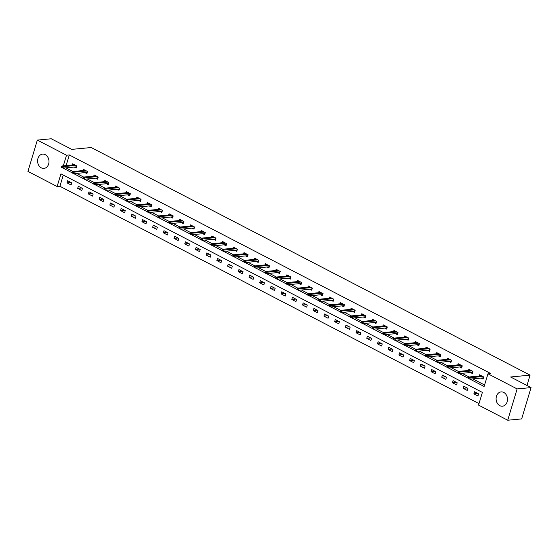 <?xml version="1.0" encoding="UTF-8"?>
<svg xmlns="http://www.w3.org/2000/svg" width="559" height="559" viewBox="0 0 559 559"><rect width="100%" height="100%" fill="white"/><g stroke="black" fill="none" stroke-linecap="round" stroke-linejoin="round"><path stroke-width="0.84" d="M45.265 154.668A7.176 5.695 84.6 0 1 48.954 162.417A7.176 5.695 84.6 0 1 43.965 168.406A7.176 5.695 84.6 0 1 41.303 167.868A7.176 5.695 84.6 0 1 37.621 160.112A7.176 5.695 84.6 0 1 42.61 154.123A7.176 5.695 84.6 0 1 45.265 154.668M503.771 392.453A7.176 5.695 84.6 0 1 507.46 400.209A7.176 5.695 84.6 0 1 502.471 406.197A7.176 5.695 84.6 0 1 499.809 405.659A7.176 5.695 84.6 0 1 496.119 397.903A7.176 5.695 84.6 0 1 501.116 391.915A7.176 5.695 84.6 0 1 503.771 392.453M37.341 140.092L51.267 138.772L71.72 149.379L91.215 147.527L530.086 375.138L510.598 376.99L531.05 387.597L521.659 418.908L507.733 420.228L478.56 405.1L482.368 392.404L60.931 173.842L57.123 186.531L27.95 171.403L37.341 140.092L66.514 155.22L63.328 165.855M63.272 175.051L59.904 186.273L479.007 403.626M59.904 186.273L57.123 186.531M526.983 385.486L530.086 375.138M478.602 393.878L474.486 391.747L473.85 393.857L477.973 395.996L478.602 393.878M467.897 388.323L463.781 386.192L463.145 388.309L467.261 390.441L467.897 388.323M457.192 382.775L453.069 380.637L452.434 382.754L456.556 384.892L457.192 382.775M446.48 377.22L442.365 375.082L441.729 377.199L445.844 379.337L446.48 377.22M435.775 371.665L431.653 369.534L431.024 371.644L435.14 373.782L435.775 371.665M425.064 366.117L420.948 363.979L420.312 366.096L424.435 368.227L425.064 366.117M414.359 360.562L410.243 358.424L409.607 360.541L413.723 362.679L414.359 360.562M403.654 355.007L399.531 352.869L398.895 354.986L403.018 357.124L403.654 355.007M392.942 349.452L388.826 347.321L388.191 349.438L392.306 351.569L392.942 349.452M382.237 343.904L378.115 341.766L377.486 343.883L381.601 346.014L382.237 343.904M371.525 338.349L367.41 336.211L366.774 338.328L370.896 340.466L371.525 338.349M360.821 332.794L356.705 330.662L356.069 332.773L360.185 334.911L360.821 332.794M350.116 327.239L345.993 325.107L345.357 327.225L349.48 329.356L350.116 327.239M339.404 321.691L335.288 319.552L334.652 321.67L338.768 323.808L339.404 321.691M328.699 316.135L324.583 313.997L323.947 316.114L328.063 318.253L328.699 316.135M317.994 310.58L313.872 308.449L313.236 310.559L317.358 312.698L317.994 310.58M307.282 305.032L303.167 302.894L302.531 305.011L306.646 307.143L307.282 305.032M296.577 299.477L292.455 297.339L291.826 299.456L295.942 301.594L296.577 299.477M285.866 293.922L281.75 291.784L281.114 293.901L285.237 296.039L285.866 293.922M275.161 288.367L271.045 286.236L270.409 288.353L274.525 290.484L275.161 288.367M264.456 282.819L260.333 280.681L259.697 282.798L263.82 284.929L264.456 282.819M253.744 277.264L249.628 275.126L248.993 277.243L253.108 279.381L253.744 277.264M243.039 271.709L238.917 269.578L238.288 271.688L242.403 273.826L243.039 271.709M232.327 266.154L228.212 264.023L227.576 266.14L231.699 268.271L232.327 266.154M221.623 260.606L217.507 258.468L216.871 260.585L220.987 262.723L221.623 260.606M210.918 255.051L206.795 252.913L206.159 255.03L210.282 257.168L210.918 255.051M200.206 249.496L196.09 247.364L195.454 249.475L199.57 251.613L200.206 249.496M189.501 243.948L185.378 241.809L184.749 243.927L188.865 246.058L189.501 243.948M178.789 238.393L174.674 236.254L174.038 238.372L178.16 240.51L178.789 238.393M168.084 232.837L163.969 230.699L163.333 232.817L167.448 234.955L168.084 232.837M157.379 227.282L153.257 225.151L152.621 227.268L156.744 229.4L157.379 227.282M146.668 221.734L142.552 219.596L141.916 221.713L146.032 223.845L146.668 221.734M135.963 216.179L131.84 214.041L131.211 216.158L135.327 218.296L135.963 216.179M125.251 210.624L121.135 208.493L120.499 210.603L124.622 212.741L125.251 210.624M114.546 205.069L110.43 202.938L109.795 205.055L113.91 207.186L114.546 205.069M103.841 199.521L99.719 197.383L99.083 199.5L103.205 201.638L103.841 199.521M93.129 193.966L89.014 191.828L88.378 193.945L92.494 196.083L93.129 193.966M82.425 188.411L78.309 186.28L77.673 188.39L81.789 190.528L82.425 188.411M71.72 182.863L67.597 180.725L66.961 182.842L71.084 184.973L71.72 182.863M469.986 379.135L484.15 386.486L487.958 373.789L490.739 373.524L69.302 154.955L66.109 165.59M65.878 167.854L72.943 171.515M76.59 173.409L83.647 177.07L96.001 175.896M87.295 178.957L94.359 182.618M98.007 184.512L105.064 188.173L117.418 186.999M108.712 190.067L115.769 193.728M119.416 195.622L126.481 199.283M130.128 201.17L137.186 204.832M140.833 206.725L147.89 210.387M151.545 212.28L158.602 215.942M162.25 217.828L169.307 221.49M172.955 223.383L180.019 227.045M183.666 228.938L190.724 232.6M194.371 234.494L201.429 238.155L213.783 236.981M205.076 240.042L212.141 243.703M215.788 245.597L222.845 249.258L235.199 248.084M226.493 251.152L233.557 254.813M237.205 256.707L244.262 260.368L256.616 259.194M247.91 262.255L254.967 265.916M258.614 267.81L265.679 271.471L278.033 270.297M269.326 273.365L276.384 277.026M280.031 278.913L287.095 282.575L299.449 281.408M290.743 284.468L297.8 288.13M301.448 290.023L308.505 293.685L320.859 292.511M312.153 295.578L319.217 299.24M322.864 301.126L329.922 304.788L342.276 303.614M333.569 306.681L340.634 310.343M344.281 312.236L351.338 315.898L363.692 314.724M354.986 317.791L362.043 321.453M365.691 323.34L372.755 327.001M376.403 328.895L383.46 332.556M387.108 334.45L394.165 338.111M397.819 339.998L404.877 343.659M408.524 345.553L415.582 349.214M419.229 351.108L426.293 354.769M429.941 356.663L436.998 360.324M440.646 362.211L447.703 365.872L460.057 364.699M451.351 367.766L458.415 371.428M462.062 373.321L469.12 376.983L481.474 375.809M472.767 378.876L484.59 385.004M481.138 378.08L483.046 379.072L483.682 376.955L479.566 374.816L479.203 376.025M470.426 372.525L472.341 373.517L472.977 371.4L468.854 369.261L468.498 370.47M459.722 366.97L461.636 367.962L462.265 365.845L458.149 363.713L457.786 364.915M449.017 361.421L450.924 362.407L451.56 360.296L447.445 358.158L447.081 359.367M438.305 355.866L440.219 356.859L440.855 354.741L436.733 352.603L436.369 353.812M427.6 350.311L429.508 351.304L430.144 349.186L426.028 347.055L425.665 348.257M416.895 344.756L418.803 345.748L419.439 343.631L415.316 341.5L414.96 342.702M406.183 339.208L408.098 340.2L408.727 338.083L404.611 335.945L404.248 337.154M395.479 333.653L397.386 334.645L398.022 332.528L393.906 330.39L393.543 331.599M384.767 328.098L386.681 329.09L387.317 326.973L383.194 324.842L382.831 326.044M374.062 322.55L375.969 323.535L376.605 321.425L372.49 319.287L372.126 320.496M363.357 316.995L365.265 317.987L365.9 315.87L361.778 313.732L361.421 314.941M352.645 311.44L354.56 312.432L355.189 310.315L351.073 308.177L350.71 309.386M341.94 305.885L343.848 306.877L344.484 304.76L340.368 302.629L340.005 303.83M331.228 300.337L333.143 301.322L333.779 299.212L329.656 297.074L329.293 298.282M320.524 294.782L322.431 295.774L323.067 293.657L318.951 291.518L318.588 292.727M309.819 289.227L311.726 290.219L312.362 288.102L308.24 285.97L307.883 287.172M299.107 283.672L301.022 284.664L301.65 282.547L297.535 280.415L297.171 281.617M288.402 278.123L290.31 279.116L290.946 276.998L286.83 274.86L286.467 276.069M277.69 272.568L279.605 273.561L280.241 271.443L276.118 269.305L275.762 270.514M266.985 267.013L268.893 268.006L269.529 265.888L265.413 263.757L265.05 264.959M256.281 261.465L258.188 262.451L258.824 260.34L254.708 258.202L254.345 259.411M245.569 255.91L247.483 256.902L248.119 254.785L243.997 252.647L243.633 253.856M234.864 250.355L236.771 251.347L237.407 249.23L233.292 247.092L232.928 248.301M224.152 244.8L226.067 245.792L226.702 243.675L222.58 241.544L222.223 242.746M213.447 239.252L215.362 240.237L215.991 238.127L211.875 235.989L211.512 237.198M202.742 233.697L204.65 234.689L205.286 232.572L201.17 230.434L200.807 231.643M192.03 228.142L193.945 229.134L194.581 227.017L190.458 224.886L190.095 226.088M181.326 222.587L183.233 223.579L183.869 221.462L179.753 219.331L179.39 220.532M170.621 217.039L172.528 218.031L173.164 215.914L169.042 213.776L168.685 214.984M159.909 211.484L161.824 212.476L162.452 210.359L158.337 208.221L157.973 209.429M149.204 205.929L151.112 206.921L151.748 204.804L147.632 202.672L147.269 203.874M138.492 200.381L140.407 201.366L141.043 199.256L136.92 197.117L136.557 198.326M127.787 194.825L129.695 195.818L130.331 193.7L126.215 191.562L125.852 192.771M117.083 189.27L118.99 190.263L119.626 188.145L115.503 186.007L115.147 187.216M106.371 183.715L108.285 184.708L108.914 182.59L104.799 180.459L104.435 181.661M95.666 178.167L97.573 179.153L98.209 177.042L94.094 174.904L93.73 176.113M84.954 172.612L86.869 173.604L87.504 171.487L83.382 169.349L83.018 170.558M74.249 167.057L76.157 168.049L76.793 165.932L72.677 163.801L72.314 165.003M531.05 387.597L517.124 388.917L507.733 420.228M69.302 154.955L66.514 155.22M487.958 373.789L517.124 388.917M63.097 168.119L72.146 172.808M73.802 173.667L82.851 178.363M84.514 179.222L93.563 183.918M95.219 184.777L104.267 189.466M105.924 190.333L114.972 195.021M116.635 195.881L125.684 200.576M127.34 201.436L136.389 206.131M138.052 206.991L147.094 211.679M148.757 212.546L157.806 217.234M159.462 218.094L168.511 222.789M170.174 223.649L179.222 228.345M180.878 229.204L189.927 233.893M191.59 234.752L200.632 239.448M202.295 240.307L211.344 245.003M213 245.862L222.049 250.551M223.712 251.417L232.761 256.106M234.417 256.965L243.465 261.661M245.128 262.52L254.17 267.216M255.833 268.075L264.882 272.764M266.538 273.63L275.587 278.319M277.25 279.179L286.299 283.874M287.955 284.734L297.004 289.429M298.66 290.289L307.709 294.977M309.372 295.837L318.42 300.532M320.076 301.392L329.125 306.087M330.788 306.947L339.837 311.636M341.493 312.502L350.542 317.191M352.198 318.05L361.247 322.746M362.91 323.605L371.959 328.301M373.615 329.16L382.663 333.849M384.326 334.715L393.368 339.404M395.031 340.263L404.08 344.959M405.736 345.818L414.785 350.514M416.448 351.373L425.497 356.062M427.153 356.921L436.202 361.617M437.865 362.477L446.907 367.172M448.57 368.032L457.618 372.72M459.274 373.587L468.323 378.275M477.833 393.48L473.85 393.857M467.128 387.925L463.145 388.309M456.424 382.377L452.434 382.754M445.712 376.822L441.729 377.199M435.007 371.267L431.024 371.644M424.302 365.719L420.312 366.096M413.59 360.164L409.607 360.541M402.885 354.609L398.895 354.986M392.173 349.054L388.191 349.438M381.469 343.505L377.486 343.883M370.764 337.95L366.774 338.328M360.052 332.395L356.069 332.773M349.347 326.84L345.357 327.225M338.635 321.292L334.652 321.67M327.93 315.737L323.947 316.114M317.226 310.182L313.236 310.559M306.514 304.634L302.531 305.011M295.809 299.079L291.826 299.456M285.097 293.524L281.114 293.901M274.392 287.969L270.409 288.353M263.687 282.421L259.697 282.798M252.975 276.866L248.993 277.243M242.271 271.311L238.288 271.688M231.559 265.756L227.576 266.14M220.854 260.208L216.871 260.585M210.149 254.652L206.159 255.03M199.437 249.097L195.454 249.475M188.732 243.549L184.749 243.927M178.028 237.994L174.038 238.372M167.316 232.439L163.333 232.817M156.611 226.884L152.621 227.268M145.899 221.336L141.916 221.713M135.194 215.781L131.211 216.158M124.489 210.226L120.499 210.603M113.777 204.671L109.795 205.055M103.073 199.123L99.083 199.5M92.361 193.568L88.378 193.945M81.656 188.013L77.673 188.39M70.951 182.465L66.961 182.842M482.683 377.933L483.297 378.247M468.547 377.535L468.295 378.38L468.98 378.736L469.232 377.891L468.547 377.535L469.099 376.983L470.336 377.625L469.874 379.149L483.046 377.898L483.381 376.794M469.232 377.891L482.71 376.452M468.98 378.736L469.874 379.149M471.978 372.378L472.586 372.692M458.527 372.336L457.842 371.98L457.583 372.825L458.275 373.181L458.527 372.336L459.624 372.07L458.394 371.428L470.769 370.254M472.006 370.896L459.624 372.07L459.17 373.594L472.341 372.343L472.669 371.246M458.275 373.181L459.17 373.594M458.394 371.428L457.842 371.98M461.273 366.823L461.881 367.144M447.13 366.424L446.879 367.27L447.563 367.626L447.822 366.781L447.13 366.424L447.682 365.879L448.919 366.515L448.465 368.039L461.636 366.788L461.965 365.691M447.822 366.781L461.294 365.341M447.563 367.626L448.465 368.039M450.561 361.275L451.169 361.589M437.11 361.233L436.425 360.876L436.174 361.722L436.858 362.078L437.11 361.233L438.214 360.967L436.977 360.324L449.352 359.151M450.589 359.786L438.214 360.967L437.753 362.491L450.924 361.24L451.26 360.136M436.858 362.078L437.753 362.491M436.977 360.324L436.425 360.876M439.856 355.72L440.464 356.034M426.405 355.678L425.72 355.321L425.462 356.167L426.147 356.523L426.405 355.678L427.502 355.412L426.265 354.769L438.647 353.595M439.877 354.238L427.502 355.412L427.048 356.935L440.219 355.685L440.548 354.581M426.147 356.523L427.048 356.935M426.265 354.769L425.72 355.321M429.151 350.165L429.759 350.479M415.693 350.123L415.009 349.766L414.757 350.612L415.442 350.968L415.693 350.123L416.797 349.857L415.561 349.214L427.935 348.04M429.172 348.683L416.797 349.857L416.336 351.38L429.508 350.13L429.843 349.033M415.442 350.968L416.336 351.38M415.561 349.214L415.009 349.766M418.439 344.61L419.047 344.931M404.989 344.568L404.304 344.211L404.045 345.064L404.737 345.413L404.989 344.568L406.086 344.302L404.856 343.666L417.231 342.492M418.467 343.128L406.086 344.302L405.631 345.825L418.803 344.575L419.131 343.478M404.737 345.413L405.631 345.825M404.856 343.666L404.304 344.211M407.735 339.061L408.343 339.376M394.284 339.02L393.592 338.663L393.34 339.509L394.025 339.865L394.284 339.02L395.381 338.754L394.144 338.111L406.519 336.937M407.756 337.58L395.381 338.754L394.927 340.277L408.098 339.027L408.426 337.922M394.025 339.865L394.927 340.277M394.144 338.111L393.592 338.663M397.023 333.506L397.631 333.821M383.572 333.464L382.887 333.108L382.635 333.954L383.32 334.31L383.572 333.464L384.676 333.199L383.439 332.556L395.814 331.382M397.051 332.025L384.676 333.199L384.215 334.722L397.386 333.471L397.722 332.367M383.32 334.31L384.215 334.722M383.439 332.556L382.887 333.108M386.318 327.951L386.926 328.266M372.867 327.909L372.182 327.553L371.924 328.399L372.615 328.755L372.867 327.909L373.964 327.644L372.727 327.008L385.109 325.827M386.339 326.47L373.964 327.644L373.51 329.167L386.681 327.916L387.01 326.819M372.615 328.755L373.51 329.167M372.727 327.008L372.182 327.553M375.613 322.403L376.221 322.718M362.155 322.354L361.47 321.998L361.219 322.85L361.904 323.207L362.155 322.354L363.259 322.096L362.022 321.453L374.397 320.279M375.634 320.915L363.259 322.096L362.798 323.619L375.969 322.368L376.305 321.264M361.904 323.207L362.798 323.619M362.022 321.453L361.47 321.998M364.901 316.848L365.509 317.163M350.766 316.45L350.507 317.295L351.199 317.652L351.45 316.806L350.766 316.45L351.318 315.898L352.554 316.541L352.093 318.064L365.265 316.813L365.593 315.709M351.45 316.806L364.929 315.367M351.199 317.652L352.093 318.064M354.196 311.293L354.804 311.608M340.745 311.251L340.054 310.895L339.802 311.74L340.487 312.097L340.745 311.251L341.842 310.986L340.606 310.343L352.981 309.169M354.217 309.812L341.842 310.986L341.388 312.509L354.56 311.258L354.888 310.161M340.487 312.097L341.388 312.509M340.606 310.343L340.054 310.895M343.485 305.738L344.099 306.059M329.349 305.34L329.097 306.185L329.782 306.542L330.034 305.696L329.349 305.34L329.901 304.795L331.138 305.431L330.676 306.954L343.848 305.703L344.183 304.606M330.034 305.696L343.512 304.257M329.782 306.542L330.676 306.954M332.78 300.19L333.388 300.504M319.329 300.148L318.644 299.792L318.385 300.637L319.077 300.994L319.329 300.148L320.426 299.883L319.196 299.24L331.571 298.066M332.808 298.702L320.426 299.883L319.972 301.406L333.143 300.155L333.471 299.051M319.077 300.994L319.972 301.406M319.196 299.24L318.644 299.792M322.075 294.635L322.683 294.949M307.932 294.237L307.681 295.082L308.365 295.438L308.624 294.593L307.932 294.237L308.484 293.685L309.721 294.327L309.267 295.851L322.438 294.6L322.767 293.496M308.624 294.593L322.096 293.154M308.365 295.438L309.267 295.851M311.363 289.08L311.971 289.394M297.912 289.038L297.227 288.682L296.976 289.527L297.661 289.883L297.912 289.038L299.016 288.772L297.779 288.13L310.154 286.956M311.391 287.599L299.016 288.772L298.555 290.296L311.726 289.045L312.055 287.948M297.661 289.883L298.555 290.296M297.779 288.13L297.227 288.682M300.658 283.525L301.266 283.846M286.515 283.127L286.264 283.979L286.949 284.328L287.207 283.483L286.515 283.127L287.067 282.581L288.304 283.217L287.85 284.741L301.022 283.49L301.35 282.393M287.207 283.483L300.679 282.043M286.949 284.328L287.85 284.741M289.946 277.977L290.561 278.291M276.495 277.935L275.811 277.578L275.559 278.424L276.244 278.78L276.495 277.935L277.599 277.669L276.363 277.026L288.737 275.853M289.974 276.495L277.599 277.669L277.138 279.193L290.31 277.942L290.645 276.838M276.244 278.78L277.138 279.193M276.363 277.026L275.811 277.578M279.241 272.422L279.849 272.736M265.106 272.023L264.847 272.869L265.539 273.225L265.791 272.38L265.106 272.023L265.658 271.471L266.888 272.114L266.433 273.637L279.605 272.387L279.933 271.283M265.791 272.38L279.269 270.94M265.539 273.225L266.433 273.637M268.537 266.867L269.145 267.181M255.086 266.825L254.394 266.468L254.142 267.314L254.827 267.67L255.086 266.825L256.183 266.559L254.946 265.923L267.321 264.742M268.558 265.385L256.183 266.559L255.729 268.082L268.9 266.832L269.228 265.735M254.827 267.67L255.729 268.082M254.946 265.923L254.394 266.468M257.825 261.319L258.433 261.633M243.689 260.913L243.438 261.766L244.122 262.122L244.374 261.27L243.689 260.913L244.241 260.368L245.478 261.011L245.017 262.534L258.188 261.284L258.517 260.18M244.374 261.27L257.853 259.83M244.122 262.122L245.017 262.534M247.12 255.763L247.728 256.078M233.669 255.722L232.984 255.365L232.726 256.211L233.41 256.567L233.669 255.722L234.766 255.456L233.529 254.813L245.911 253.639M247.141 254.282L234.766 255.456L234.312 256.979L247.483 255.729L247.812 254.624M233.41 256.567L234.312 256.979M233.529 254.813L232.984 255.365M236.408 250.208L237.023 250.523M222.272 249.81L222.021 250.656L222.706 251.012L222.957 250.166L222.272 249.81L222.824 249.258L224.061 249.901L223.6 251.424L236.771 250.173L237.107 249.076M222.957 250.166L236.436 248.727M222.706 251.012L223.6 251.424M225.703 244.653L226.311 244.975M212.252 244.611L211.568 244.255L211.309 245.101L212.001 245.457L212.252 244.611L213.349 244.346L212.12 243.71L224.494 242.529M225.731 243.172L213.349 244.346L212.895 245.869L226.067 244.618L226.395 243.521M212.001 245.457L212.895 245.869M212.12 243.71L211.568 244.255M214.998 239.105L215.606 239.42M200.856 238.707L200.604 239.552L201.289 239.909L201.547 239.063L200.856 238.707L201.408 238.155L202.644 238.798L202.19 240.321L215.362 239.07L215.69 237.966M201.547 239.063L215.019 237.617M201.289 239.909L202.19 240.321M204.287 233.55L204.894 233.865M190.836 233.508L190.151 233.152L189.899 233.997L190.584 234.354L190.836 233.508L191.94 233.243L190.703 232.6L203.078 231.426M204.314 232.069L191.94 233.243L191.478 234.766L204.65 233.515L204.985 232.411M190.584 234.354L191.478 234.766M190.703 232.6L190.151 233.152M193.582 227.995L194.19 228.31M180.131 227.953L179.446 227.597L179.187 228.442L179.872 228.799L180.131 227.953L181.228 227.688L179.991 227.045L192.373 225.871M193.603 226.514L181.228 227.688L180.774 229.211L193.945 227.96L194.273 226.863M179.872 228.799L180.774 229.211M179.991 227.045L179.446 227.597M182.877 222.44L183.485 222.762M169.419 222.398L168.734 222.042L168.483 222.894L169.167 223.244L169.419 222.398L170.523 222.133L169.286 221.497L181.661 220.323M182.898 220.959L170.523 222.133L170.062 223.656L183.233 222.405L183.569 221.308M169.167 223.244L170.062 223.656M169.286 221.497L168.734 222.042M172.165 216.892L172.773 217.206M158.714 216.85L158.029 216.494L157.771 217.339L158.463 217.696L158.714 216.85L159.811 216.585L158.581 215.942L170.956 214.768M172.193 215.411L159.811 216.585L159.357 218.108L172.528 216.857L172.857 215.753M158.463 217.696L159.357 218.108M158.581 215.942L158.029 216.494M161.46 211.337L162.068 211.651M148.009 211.295L147.317 210.939L147.066 211.784L147.751 212.141L148.009 211.295L149.106 211.029L147.869 210.387L160.244 209.213M161.481 209.856L149.106 211.029L148.652 212.553L161.824 211.302L162.152 210.198M147.751 212.141L148.652 212.553M147.869 210.387L147.317 210.939M150.748 205.782L151.356 206.096M137.297 205.74L136.613 205.384L136.361 206.229L137.046 206.585L137.297 205.74L138.401 205.474L137.165 204.839L149.539 203.658M150.776 204.301L138.401 205.474L137.94 206.998L151.112 205.747L151.447 204.65M137.046 206.585L137.94 206.998M137.165 204.839L136.613 205.384M140.043 200.234L140.651 200.548M126.593 200.185L125.908 199.829L125.649 200.681L126.341 201.037L126.593 200.185L127.69 199.926L126.453 199.283L138.835 198.11M140.064 198.745L127.69 199.926L127.235 201.45L140.407 200.199L140.735 199.095M126.341 201.037L127.235 201.45M126.453 199.283L125.908 199.829M129.339 194.679L129.947 194.993M115.881 194.637L115.196 194.28L114.944 195.126L115.629 195.482L115.881 194.637L116.985 194.371L115.748 193.728L128.123 192.555M129.36 193.197L116.985 194.371L116.524 195.895L129.702 194.644L130.03 193.54M115.629 195.482L116.524 195.895M115.748 193.728L115.196 194.28M118.627 189.124L119.235 189.438M104.491 188.725L104.24 189.571L104.924 189.927L105.176 189.082L104.491 188.725L105.043 188.173L106.28 188.816L105.819 190.339L118.99 189.089L119.319 187.992M105.176 189.082L118.655 187.642M104.924 189.927L105.819 190.339M107.922 183.569L108.53 183.89M94.471 183.527L93.779 183.17L93.528 184.016L94.212 184.372L94.471 183.527L95.568 183.261L94.331 182.625L106.706 181.444M107.943 182.087L95.568 183.261L95.114 184.784L108.285 183.534L108.614 182.437M94.212 184.372L95.114 184.784M94.331 182.625L93.779 183.17M97.21 178.021L97.825 178.335M83.074 177.622L82.823 178.468L83.508 178.824L83.759 177.979L83.074 177.622L83.626 177.07L84.863 177.713L84.402 179.236L97.573 177.986L97.909 176.882M83.759 177.979L97.238 176.532M83.508 178.824L84.402 179.236M86.505 172.465L87.113 172.78M73.054 172.424L72.37 172.067L72.111 172.913L72.803 173.269L73.054 172.424L74.151 172.158L72.922 171.515L85.296 170.341M86.533 170.984L74.151 172.158L73.697 173.681L86.869 172.431L87.197 171.327M72.803 173.269L73.697 173.681M72.922 171.515L72.37 172.067M75.8 166.91L76.408 167.225M62.349 166.868L61.658 166.512L61.406 167.358L62.091 167.714L62.349 166.868L63.446 166.603L62.21 165.96L74.585 164.786M75.821 165.429L63.446 166.603L62.992 168.126L76.164 166.875L76.492 165.778M62.091 167.714L62.992 168.126M62.21 165.96L61.658 166.512"/></g></svg>
